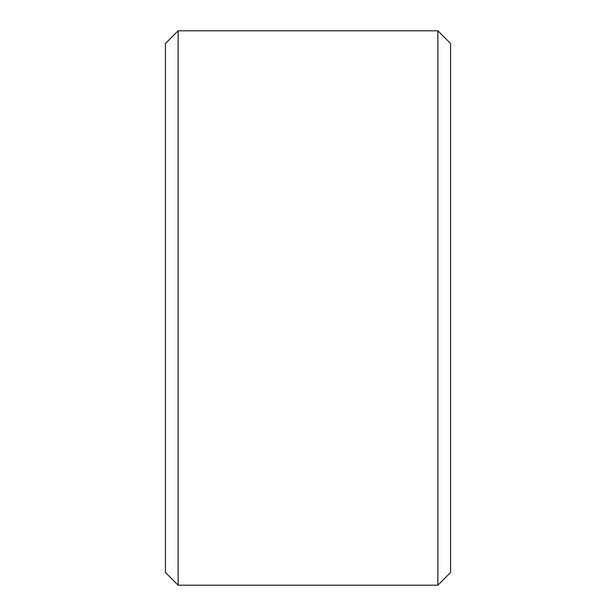 <?xml version="1.0" encoding="UTF-8"?>
<svg xmlns="http://www.w3.org/2000/svg" width="616" height="616" viewBox="0 0 616 616"><rect width="100%" height="100%" fill="white"/><g stroke="black" fill="none" stroke-linecap="round" stroke-linejoin="round"><path stroke-width="0.92" d="M178.116 585.2L165.442 572.526L165.442 43.474L178.116 30.8L437.891 30.8L450.565 43.474L450.565 572.526L437.891 585.2L178.116 585.2L178.116 30.8M437.891 585.2L437.891 30.8"/></g></svg>
